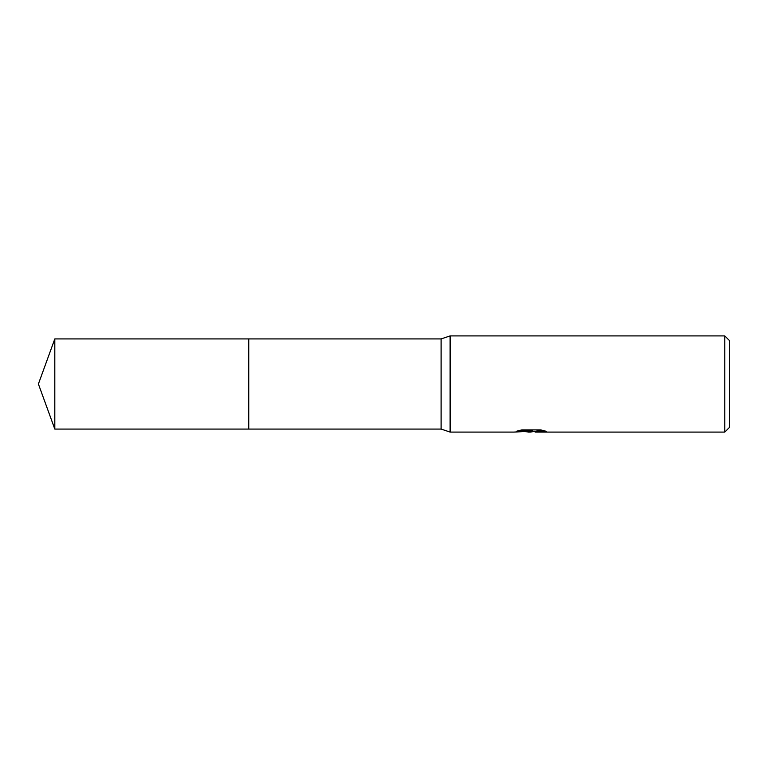 <?xml version="1.0" encoding="UTF-8"?>
<svg xmlns="http://www.w3.org/2000/svg" width="768" height="768" viewBox="0 0 768 768"><rect width="100%" height="100%" fill="white"/><g stroke="black" fill="none" stroke-linecap="round" stroke-linejoin="round"><path stroke-width="1.15" d="M519.014 430.56L532.176 430.56L532.176 431.165L513.898 432.086L450.115 432.086L441.101 429.072L248.765 429.072L248.765 338.928L441.101 338.928L450.115 335.914L724.79 335.914L729.6 340.723L729.6 427.277L724.79 432.086L535.344 432.086L535.162 431.453L537.418 430.944L543.59 430.56M441.101 429.072L441.101 338.928M450.115 432.086L450.115 335.914M534.086 431.482L530.256 432.086L524.659 431.606M530.256 432.086L527.981 432.086M724.79 432.086L724.79 335.914M532.176 431.165L516.806 431.165L521.808 429.907L540.778 429.907L546.278 431.318L535.162 432.058M527.126 431.482L529.939 431.318M54.806 429.082L54.806 338.918L248.765 338.918L248.765 429.082L54.806 429.082L38.4 384L54.806 338.918M530.995 431.482L535.162 431.482"/></g></svg>
